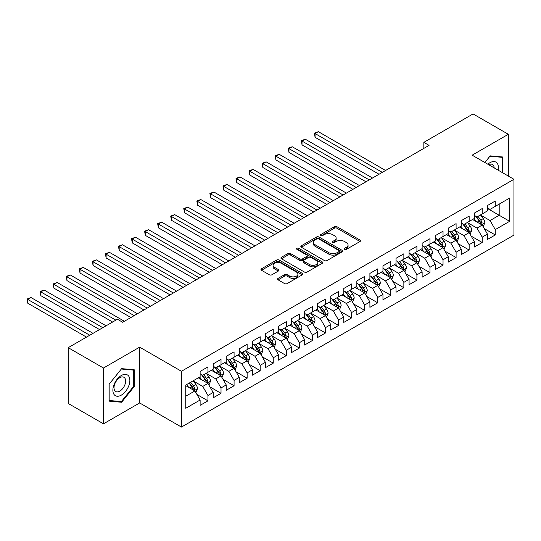<?xml version="1.0" encoding="UTF-8"?>
<svg xmlns="http://www.w3.org/2000/svg" width="541" height="541" viewBox="0 0 541 541"><rect width="100%" height="100%" fill="white"/><g stroke="black" fill="none" stroke-linecap="round" stroke-linejoin="round"><path stroke-width="0.81" d="M344.597 249.374A1.271 0.73 0 0 0 346.396 249.374L360.015 241.509A1.812 1.048 0 0 0 360.543 240.765A1.812 1.048 0 0 0 360.015 240.028L336.942 226.706A1.812 1.048 0 0 0 334.379 226.706L320.759 234.571A1.271 0.73 0 0 0 320.387 235.085A1.271 0.73 0 0 0 320.759 235.605A1.271 0.73 0 0 0 322.551 235.605L324.316 234.591A5.802 3.347 0 0 1 332.519 234.591L334.439 235.7A5.802 3.347 0 0 1 336.137 238.067A5.802 3.347 0 0 1 334.439 240.434L332.674 241.455A1.271 0.73 0 0 0 332.309 241.969A1.271 0.73 0 0 0 332.674 242.49A1.271 0.73 0 0 0 334.473 242.49L336.238 241.469A5.802 3.347 0 0 1 344.441 241.469L346.362 242.584A5.802 3.347 0 0 1 348.059 244.951A5.802 3.347 0 0 1 346.362 247.318L344.597 248.333A1.271 0.73 0 0 0 344.225 248.853A1.271 0.73 0 0 0 344.597 249.374L344.597 248.333M278.101 278.365A1.812 1.048 0 0 0 277.567 279.109A1.812 1.048 0 0 0 278.101 279.846L284.573 283.585A1.812 1.048 0 0 0 287.136 283.585L302.263 274.848A1.812 1.048 0 0 0 302.798 274.111A1.812 1.048 0 0 0 302.263 273.367L279.19 260.045A1.812 1.048 0 0 0 276.627 260.045L261.499 268.782A1.812 1.048 0 0 0 260.965 269.519A1.812 1.048 0 0 0 261.499 270.263L269.317 274.774A1.812 1.048 0 0 0 271.88 274.774L278.358 271.041A1.812 1.048 0 0 0 278.885 270.297A1.812 1.048 0 0 0 278.358 269.56L274.476 267.322A4.849 2.8 0 0 1 273.056 265.34A4.849 2.8 0 0 1 276.052 262.75A4.849 2.8 0 0 1 281.334 263.359L296.529 272.13A4.849 2.8 0 0 1 297.949 274.111A4.849 2.8 0 0 1 294.953 276.694A4.849 2.8 0 0 1 289.672 276.093L287.136 274.625A1.812 1.048 0 0 0 284.573 274.625L278.101 278.365L278.101 279.846M103.48 368.029L103.48 423.826L139.652 402.944L139.652 347.146L103.48 368.029L68.213 347.674L117.451 319.244L122.672 322.26L429.06 145.373L423.84 142.357L423.84 148.39M139.652 347.146L181.445 371.275L513.95 179.301L513.95 235.098L181.445 427.072L181.445 371.275M508.337 176.062L508.337 134.29L472.158 155.172L513.95 179.301M508.337 134.29L473.071 113.928L423.84 142.357M324.444 260.566A1.812 1.048 0 0 0 327.007 260.566L342.135 251.835A1.812 1.048 0 0 0 342.663 251.092A1.812 1.048 0 0 0 342.135 250.355L319.055 237.032A1.812 1.048 0 0 0 316.492 237.032L301.364 245.763A1.812 1.048 0 0 0 300.837 246.507A1.812 1.048 0 0 0 301.364 247.244L324.444 260.566M297.449 249.644A1.271 0.73 0 0 1 298.74 249.827L298.74 248.319L322.199 261.864A1.812 1.048 0 0 1 322.727 262.601A1.812 1.048 0 0 1 322.199 263.339L307.072 272.076A1.812 1.048 0 0 1 304.509 272.076L281.435 258.754L281.435 257.273A1.812 1.048 0 0 0 280.901 258.01A1.812 1.048 0 0 0 281.435 258.754M281.435 257.273L287.907 253.533A1.812 1.048 0 0 1 290.47 253.533L299.829 258.936A1.812 1.048 0 0 0 302.392 258.936L306.686 256.461A1.812 1.048 0 0 0 307.22 255.717A1.812 1.048 0 0 0 306.686 254.98L296.941 249.354A1.271 0.73 0 0 1 296.569 248.833A1.271 0.73 0 0 1 297.354 248.157A1.271 0.73 0 0 1 298.74 248.319M487.441 208.481L499.194 215.271L499.194 204.113L509.642 198.08L495.272 206.371L495.272 201.015L487.441 205.539L487.441 210.895L482.214 213.911L482.214 208.555L474.376 213.08L474.376 218.436L469.155 221.452L469.155 216.096L461.317 220.62L461.317 225.976L456.097 228.992L456.097 223.636L448.259 228.16L448.259 233.516L443.032 236.532L443.032 231.176L435.201 235.7L435.201 241.056L429.973 244.072L429.973 238.716L422.136 243.24L422.136 248.596L416.915 251.612L416.915 246.256L409.077 250.781L409.077 256.136L403.857 259.153L403.857 253.797L396.019 258.321L396.019 263.677L390.798 266.693L390.798 261.337L382.96 265.861L382.96 271.217L377.733 274.233L377.733 268.877L369.902 273.401L369.902 278.757L364.675 281.773L364.675 276.417L356.837 280.941L356.837 286.297L351.616 289.313L351.616 283.957L343.778 288.481L343.778 293.837L338.558 296.853L338.558 291.498L330.72 296.022L330.72 301.378L325.493 304.394L325.493 299.038L317.662 303.562L317.662 308.918L312.434 311.934L312.434 306.578L304.597 311.102L304.597 316.458L299.376 319.474L299.376 314.118L291.538 318.642L291.538 323.998L286.317 327.014L286.317 321.658L278.48 326.182L278.48 331.538L273.252 334.554L273.252 329.199L265.421 333.723L265.421 339.079L260.194 342.095L260.194 336.739L252.363 341.263L252.363 346.619L247.136 349.635L247.136 344.279L239.298 348.803L239.298 354.159L234.077 357.175L234.077 351.819L226.239 356.343L226.239 361.699L221.019 364.715L221.019 359.359L213.181 363.883L213.181 369.239L207.954 372.255L207.954 366.899L200.123 371.424L200.123 376.779L185.752 385.07L185.752 408.293L200.123 400.002L194.895 390.954L185.752 385.672M509.642 198.08L509.642 221.303L495.272 229.594L490.051 220.545L480.584 215.081M484.236 228.579L495.272 234.95L495.272 229.594M495.272 234.95L487.441 239.474L487.441 234.118L482.214 237.134L476.993 228.086L467.519 222.621M471.177 236.119L482.214 242.49L482.214 237.134M482.214 242.49L474.376 247.014L474.376 241.658L469.155 244.674L463.928 235.626L454.46 230.162M458.119 243.66L469.155 250.03L469.155 244.674M469.155 250.03L461.317 254.554L461.317 249.198L456.097 252.214L450.869 243.166L441.402 237.702M445.06 251.2L456.097 257.57L456.097 252.214M456.097 257.57L448.259 262.094L448.259 256.738L443.032 259.754L437.811 250.706L428.344 245.242M432.002 258.74L443.032 265.11L443.032 259.754M443.032 265.11L435.201 269.634L435.201 264.279L429.973 267.295L424.753 258.246L415.285 252.782M418.937 266.28L429.973 272.65L429.973 267.295M429.973 272.65L422.136 277.175L422.136 271.819L416.915 274.835L411.687 265.787L402.22 260.322M405.878 273.82L416.915 280.191L416.915 274.835M416.915 280.191L409.077 284.715L409.077 279.359L403.857 282.375L398.629 273.327L389.162 267.863M392.82 281.361L403.857 287.731L403.857 282.375M403.857 287.731L396.019 292.255L396.019 286.899L390.798 289.915L385.571 280.867L376.103 275.403M379.762 288.901L390.798 295.271L390.798 289.915M390.798 295.271L382.96 299.795L382.96 294.439L377.733 297.455L372.512 288.407L363.045 282.943M366.697 296.441L377.733 302.811L377.733 297.455M377.733 302.811L369.902 307.335L369.902 301.979L364.675 304.996L359.454 295.947L349.98 290.483M353.638 303.981L364.675 310.351L364.675 304.996M364.675 310.351L356.837 314.876L356.837 309.52L351.616 312.536L346.389 303.487L336.921 298.023M340.58 311.521L351.616 317.892L351.616 312.536M351.616 317.892L343.778 322.416L343.778 317.06L338.558 320.076L333.33 311.028L323.863 305.564M327.521 319.062L338.558 325.432L338.558 320.076M338.558 325.432L330.72 329.956L330.72 324.6L325.493 327.616L320.272 318.568L310.805 313.104M314.463 326.602L325.493 332.972L325.493 327.616M325.493 332.972L317.662 337.496L317.662 332.14L312.434 335.156L307.214 326.108L297.746 320.644M301.398 334.142L312.434 340.512L312.434 335.156M312.434 340.512L304.597 345.036L304.597 339.68L299.376 342.696L294.148 333.648L284.681 328.184M288.339 341.675L299.376 348.052L299.376 342.696M299.376 348.052L291.538 352.576L291.538 347.221L286.317 350.237L281.09 341.188L271.623 335.724M275.281 349.216L286.317 355.593L286.317 350.237M286.317 355.593L278.48 360.117L278.48 354.761L273.252 357.777L268.032 348.729L258.564 343.264M262.223 356.756L273.252 363.133L273.252 357.777M273.252 363.133L265.421 367.657L265.421 362.301L260.194 365.317L254.973 356.269L245.506 350.805M249.158 364.296L260.194 370.673L260.194 365.317M260.194 370.673L252.363 375.197L252.363 369.841L247.136 372.857L241.915 363.809L232.441 358.345M236.099 371.836L247.136 378.213L247.136 372.857M247.136 378.213L239.298 382.737L239.298 377.381L234.077 380.397L228.85 371.349L219.382 365.885M223.041 379.376L234.077 385.753L234.077 380.397M234.077 385.753L226.239 390.277L226.239 384.922L221.019 387.938L215.791 378.889L206.324 373.425M209.982 386.916L221.019 393.293L221.019 387.938M221.019 393.293L213.181 397.818L213.181 392.462L207.954 395.478L202.733 386.43L193.265 380.965M196.917 394.457L207.954 400.834L207.954 395.478M207.954 400.834L200.123 405.358L200.123 400.002M200.123 373.763L202.733 375.271L207.954 372.255M185.752 396.228L194.895 390.954M213.181 366.223L215.791 367.731L221.019 364.715M202.733 386.43L207.954 383.413L198.29 377.834M213.181 392.462L207.954 383.413M226.239 358.683L228.85 360.191L234.077 357.175M215.791 378.889L221.019 375.873L211.348 370.294M226.239 384.922L221.019 375.873M239.298 351.143L241.915 352.651L247.136 349.635M228.85 371.349L234.077 368.333L224.414 362.754M239.298 377.381L234.077 368.333M252.363 343.603L254.973 345.111L260.194 342.095M241.915 363.809L247.136 360.793L237.472 355.214M252.363 369.841L247.136 360.793M265.421 336.062L268.032 337.57L273.252 334.554M254.973 356.269L260.194 353.253L250.53 347.674M265.421 362.301L260.194 353.253M278.48 328.522L281.09 330.03L286.317 327.014M268.032 348.729L273.252 345.713L263.589 340.133M278.48 354.761L273.252 345.713M291.538 320.982L294.148 322.49L299.376 319.474M281.09 341.188L286.317 338.172L276.654 332.593M291.538 347.221L286.317 338.172M304.597 313.442L307.214 314.95L312.434 311.934M294.148 333.648L299.376 330.632L289.712 325.053M304.597 339.68L299.376 330.632M317.662 305.902L320.272 307.41L325.493 304.394M307.214 326.108L312.434 323.092L302.771 317.513M317.662 332.14L312.434 323.092M330.72 298.361L333.33 299.87L338.558 296.853M320.272 318.568L325.493 315.552L315.829 309.973M330.72 324.6L325.493 315.552M343.778 290.821L346.389 292.329L351.616 289.313M333.33 311.028L338.558 308.012L328.887 302.433M343.778 317.06L338.558 308.012M356.837 283.281L359.454 284.789L364.675 281.773M346.389 303.487L351.616 300.471L341.953 294.892M356.837 309.52L351.616 300.471M369.902 275.741L372.512 277.249L377.733 274.233M359.454 295.947L364.675 292.931L355.011 287.352M369.902 301.979L364.675 292.931M382.96 268.201L385.571 269.709L390.798 266.693M372.512 288.407L377.733 285.391L368.069 279.812M382.96 294.439L377.733 285.391M396.019 260.661L398.629 262.169L403.857 259.153M385.571 280.867L390.798 277.851L381.128 272.272M396.019 286.899L390.798 277.851M409.077 253.12L411.687 254.628L416.915 251.612M398.629 273.327L403.857 270.311L394.193 264.732M409.077 279.359L403.857 270.311M422.136 245.58L424.753 247.088L429.973 244.072M411.687 265.787L416.915 262.77L407.251 257.191M422.136 271.819L416.915 262.77M435.201 238.04L437.811 239.548L443.032 236.532M424.753 258.246L429.973 255.23L420.31 249.651M435.201 264.279L429.973 255.23M448.259 230.5L450.869 232.008L456.097 228.992M437.811 250.706L443.032 247.69L433.368 242.111M448.259 256.738L443.032 247.69M461.317 222.96L463.928 224.468L469.155 221.452M450.869 243.166L456.097 240.15L446.433 234.571M461.317 249.198L456.097 240.15M474.376 215.419L476.993 216.927L482.214 213.911M463.928 235.626L469.155 232.61L459.492 227.031M474.376 241.658L469.155 232.61M487.441 207.879L490.051 209.387L495.272 206.371M476.993 228.086L482.214 225.07L472.55 219.49M487.441 234.118L482.214 225.07M68.213 347.674L68.213 403.471L103.48 423.826M139.652 402.944L181.445 427.072M490.051 220.545L499.194 215.271L509.642 221.303M502.785 172.856L502.785 156.991L490.18 155.862L484.844 162.503M134.236 386.572L134.236 369.773L121.63 368.644L109.025 384.32L109.025 401.124L121.63 402.254L134.236 386.572L133.58 386.2M345.104 249.55L346.362 248.826A5.802 3.347 0 0 0 348.059 246.459L348.059 244.951M336.137 238.067L336.137 239.575A5.802 3.347 0 0 1 334.439 241.942L333.182 242.666M360.015 240.028L360.015 241.509L336.942 228.214A1.812 1.048 0 0 0 334.379 228.214L321.266 235.781M342.108 251.849L319.055 238.54A1.812 1.048 0 0 0 316.492 238.54L301.391 247.257M338.93 251.612A1.271 0.73 0 0 0 339.302 251.092A1.271 0.73 0 0 0 338.93 250.571L318.676 238.879A1.271 0.73 0 0 0 316.877 238.879L315.018 239.954A5.802 3.347 0 0 0 313.32 242.321A5.802 3.347 0 0 0 315.018 244.688L328.867 252.681A5.802 3.347 0 0 0 337.07 252.681L338.93 251.612L338.93 253.12A1.271 0.73 0 0 0 339.302 252.6L339.302 251.092M313.32 242.321L313.32 243.829A5.802 3.347 0 0 0 315.018 246.196L315.018 244.688M338.93 253.12L337.07 254.189A5.802 3.347 0 0 1 328.867 254.189L315.018 246.196M281.455 258.767L287.907 255.041L287.907 253.533M307.22 255.717L307.22 257.225A1.812 1.048 0 0 1 306.686 257.969L302.392 260.444A1.812 1.048 0 0 1 299.829 260.444L290.47 255.041A1.812 1.048 0 0 0 287.907 255.041M298.74 249.827L322.172 263.352M309.54 264.542A4.849 2.8 0 0 0 314.821 265.151A4.849 2.8 0 0 0 317.817 262.561A4.849 2.8 0 0 0 316.397 260.586L311.048 257.496A1.812 1.048 0 0 0 308.478 257.496L304.184 259.971A1.812 1.048 0 0 0 303.657 260.715A1.812 1.048 0 0 0 304.184 261.452L309.54 264.542L309.54 266.05A4.849 2.8 0 0 0 314.821 266.659A4.849 2.8 0 0 0 317.817 264.069L317.817 262.561M303.657 260.715L303.657 262.223A1.812 1.048 0 0 0 304.184 262.96L304.184 261.452M309.54 266.05L304.184 262.96M297.949 274.111L297.949 275.619A4.849 2.8 0 0 1 294.953 278.202A4.849 2.8 0 0 1 289.672 277.601L287.136 276.133A1.812 1.048 0 0 0 284.573 276.133L278.121 279.859M273.056 265.34L273.056 266.848A4.849 2.8 0 0 0 274.476 268.83L274.476 267.322M278.358 269.56L278.358 271.041L274.476 268.83M302.263 273.367L302.263 274.848L279.19 261.553A1.812 1.048 0 0 0 276.627 261.553L261.526 270.277M120.298 401.483L121.63 402.254M483.181 226.747L484.797 222.791A4.896 2.827 -120 0 0 483.235 218.625L480.462 214.926M476.039 221.506L473.936 218.692M385.571 170.483L318.351 131.673L315.085 133.559L315.085 137.326L379.038 174.249M481.294 224.535L482.159 223A4.896 2.827 -120 0 0 480.76 220.059L477.98 216.353M476.398 216.583L479.826 221.161A2.495 1.44 60 0 1 480.28 221.918L482.159 223M475.539 216.089L479.191 220.965A4.896 2.827 60 0 1 480.591 223.906L480.692 224.19M315.085 137.326L314.368 133.14L382.304 172.363M314.368 133.14L318.351 131.673M470.122 234.287L471.738 230.331A4.896 2.827 -120 0 0 470.176 226.165L467.404 222.459M462.981 229.046L460.871 226.233M372.512 178.023L305.293 139.213L302.027 141.1L302.027 144.866L365.98 181.79M468.229 232.075L469.094 230.54A4.896 2.827 -120 0 0 467.695 227.599L464.922 223.893M463.339 224.123L466.768 228.701A2.495 1.44 60 0 1 467.221 229.458L469.094 230.54M462.481 223.629L466.132 228.505A4.896 2.827 60 0 1 467.532 231.447L467.627 231.731M302.027 144.866L301.31 140.68L369.246 179.903M301.31 140.68L305.293 139.213M457.064 241.827L458.68 237.871A4.896 2.827 -120 0 0 457.118 233.705L454.345 229.999M449.923 236.586L447.813 233.773M359.454 185.563L292.235 146.753L288.968 148.64L288.968 152.406L352.921 189.33M455.17 239.616L456.036 238.081A4.896 2.827 -120 0 0 454.636 235.139L451.863 231.433M450.281 231.663L453.703 236.241A2.495 1.44 60 0 1 454.156 236.999L456.036 238.081M449.415 231.169L453.067 236.045A4.896 2.827 60 0 1 454.467 238.987L454.568 239.271M288.968 152.406L288.252 148.22L356.188 187.443M288.252 148.22L292.235 146.753M498.146 170.178A12.003 6.932 120 0 0 497.274 163.368A12.003 6.932 120 0 0 487.833 164.221M494.176 167.886A8.216 4.747 120 0 0 493.406 165.363A8.216 4.747 120 0 0 492.486 164.505A8.216 4.747 120 0 0 488.712 164.728M489.896 156.221L502.129 157.323L502.129 172.478M501.324 156.856L502.129 157.323M484.871 162.516L489.923 156.234M114.016 394.443A12.003 6.932 120 0 0 125.613 391.339A12.003 6.932 120 0 0 128.717 376.151A12.003 6.932 120 0 0 117.126 379.261A12.003 6.932 120 0 0 114.016 394.443M114.787 390.67A8.216 4.747 120 0 0 115.713 391.522A8.216 4.747 120 0 0 123.362 387.687A8.216 4.747 120 0 0 124.856 378.145A8.216 4.747 120 0 0 123.93 377.287A8.216 4.747 120 0 0 116.288 381.121A8.216 4.747 120 0 0 114.787 390.67M121.367 369.016L133.58 370.105L133.58 386.389L121.367 401.578L109.16 400.489L109.16 384.205L121.346 369.003M132.768 369.638L133.58 370.105M443.999 249.367L445.622 245.411A4.896 2.827 -120 0 0 444.06 241.245L441.287 237.54M436.864 244.126L434.754 241.313M346.389 193.103L279.17 154.293L275.91 156.18L275.91 159.947L339.863 196.87M442.112 247.156L442.978 245.621A4.896 2.827 -120 0 0 441.578 242.679L438.805 238.973M437.216 239.203L440.645 243.781A2.495 1.44 60 0 1 441.098 244.539L442.978 245.621M436.357 238.709L440.009 243.585A4.896 2.827 60 0 1 441.409 246.527L441.51 246.811M275.91 159.947L275.186 155.761L343.122 194.983M275.186 155.761L279.17 154.293M430.94 256.907L432.563 252.951A4.896 2.827 -120 0 0 431.001 248.786L428.222 245.08M423.806 251.666L421.696 248.853M333.33 200.643L266.111 161.833L262.845 163.72L262.845 167.487L326.798 204.41M429.054 254.696L429.919 253.161A4.896 2.827 -120 0 0 428.519 250.219L425.74 246.513M424.158 246.743L427.586 251.322A2.495 1.44 60 0 1 428.039 252.079L429.919 253.161M423.299 246.25L426.95 251.125A4.896 2.827 60 0 1 428.35 254.067L428.452 254.351M262.845 167.487L262.128 163.301L330.064 202.523M262.128 163.301L266.111 161.833M417.882 264.448L419.498 260.491A4.896 2.827 -120 0 0 417.936 256.326L415.163 252.62M410.741 259.207L408.631 256.393M320.272 208.184L253.053 169.374L249.786 171.26L249.786 175.027L313.739 211.95M415.995 262.236L416.861 260.701A4.896 2.827 -120 0 0 415.454 257.759L412.682 254.054M411.099 254.284L414.528 258.862A2.495 1.44 60 0 1 414.981 259.619L416.861 260.701M410.24 253.79L413.892 258.666A4.896 2.827 60 0 1 415.292 261.607L415.387 261.891M249.786 175.027L249.07 170.841L317.006 210.064M249.07 170.841L253.053 169.374M404.824 271.988L406.44 268.032A4.896 2.827 -120 0 0 404.878 263.866L402.105 260.16M397.682 266.747L395.572 263.934M307.214 215.724L239.994 176.914L236.728 178.8L236.728 182.567L300.681 219.49M402.93 269.776L403.796 268.241A4.896 2.827 -120 0 0 402.396 265.3L399.623 261.594M398.041 261.824L401.463 266.402A2.495 1.44 60 0 1 401.916 267.159L403.796 268.241M397.175 261.33L400.827 266.206A4.896 2.827 60 0 1 402.233 269.147L402.328 269.432M236.728 182.567L236.011 178.381L303.947 217.604M236.011 178.381L239.994 176.914M391.758 279.528L393.381 275.572A4.896 2.827 -120 0 0 391.819 271.406L389.047 267.7M384.624 274.287L382.514 271.474M294.148 223.264L226.929 184.454L223.67 186.341L223.67 190.107L287.623 227.031M389.872 277.317L390.737 275.782A4.896 2.827 -120 0 0 389.337 272.84L386.565 269.134M384.982 269.364L388.404 273.942A2.495 1.44 60 0 1 388.857 274.7L390.737 275.782M384.117 268.87L387.769 273.746A4.896 2.827 60 0 1 389.168 276.688L389.27 276.972M223.67 190.107L222.946 185.921L290.889 225.144M222.946 185.921L226.929 184.454M378.7 287.068L380.323 283.112A4.896 2.827 -120 0 0 378.761 278.946L375.981 275.241M371.566 281.827L369.456 279.014M281.09 230.804L213.871 191.994L210.605 193.881L210.605 197.648L274.564 234.571M376.813 284.857L377.679 283.322A4.896 2.827 -120 0 0 376.279 280.38L373.5 276.674M371.917 276.904L375.346 281.482A2.495 1.44 60 0 1 375.799 282.24L377.679 283.322M371.058 276.41L374.71 281.286A4.896 2.827 60 0 1 376.11 284.228L376.211 284.512M210.605 197.648L209.888 193.462L277.824 232.684M209.888 193.462L213.871 191.994M365.642 294.608L367.258 290.652A4.896 2.827 -120 0 0 365.696 286.487L362.923 282.781M358.5 289.367L356.397 286.554M268.032 238.344L200.812 199.534L197.546 201.421L197.546 205.188L261.499 242.111M363.755 292.397L364.62 290.862A4.896 2.827 -120 0 0 363.214 287.92L360.441 284.214M358.859 284.444L362.287 289.022A2.495 1.44 60 0 1 362.74 289.78L364.62 290.862M358 283.951L361.652 288.826A4.896 2.827 60 0 1 363.052 291.768L363.153 292.052M197.546 205.188L196.829 201.002L264.765 240.224M196.829 201.002L200.812 199.534M352.583 302.149L354.199 298.192A4.896 2.827 -120 0 0 352.637 294.027L349.865 290.321M345.442 296.908L343.332 294.094M254.973 245.885L187.754 207.075L184.488 208.961L184.488 212.728L248.441 249.651M350.69 299.937L351.555 298.402A4.896 2.827 -120 0 0 350.155 295.46L347.383 291.755M345.8 291.984L349.229 296.563A2.495 1.44 60 0 1 349.682 297.32L351.555 298.402M344.942 291.491L348.593 296.367A4.896 2.827 60 0 1 349.993 299.308L350.088 299.592M184.488 212.728L183.771 208.542L251.707 247.764M183.771 208.542L187.754 207.075M339.525 309.689L341.141 305.733A4.896 2.827 -120 0 0 339.579 301.567L336.806 297.861M332.384 304.448L330.274 301.635M241.908 253.425L174.696 214.615L171.429 216.501L171.429 220.268L235.382 257.191M337.631 307.477L338.497 305.942A4.896 2.827 -120 0 0 337.097 303.001L334.324 299.295M332.742 299.525L336.164 304.103A2.495 1.44 60 0 1 336.617 304.86L338.497 305.942M331.876 299.031L335.528 303.907A4.896 2.827 60 0 1 336.928 306.848L337.029 307.132M171.429 220.268L170.706 216.082L238.649 255.305M170.706 216.082L174.696 214.615M326.46 317.229L328.083 313.273A4.896 2.827 -120 0 0 326.521 309.107L323.741 305.401M319.325 311.988L317.215 309.175M228.85 260.965L161.631 222.155L158.364 224.035L158.364 227.808L222.324 264.732M324.573 315.018L325.439 313.482A4.896 2.827 -120 0 0 324.039 310.541L321.266 306.835M319.677 307.065L323.105 311.643A2.495 1.44 60 0 1 323.559 312.4L325.439 313.482M318.818 306.571L322.47 311.447A4.896 2.827 60 0 1 323.87 314.389L323.971 314.673M158.364 227.808L157.647 223.622L225.583 262.845M157.647 223.622L161.631 222.155M313.401 324.769L315.018 320.813A4.896 2.827 -120 0 0 313.462 316.647L310.683 312.941M306.26 319.528L304.157 316.715M215.791 268.505L148.572 229.695L145.306 231.575L145.306 235.349L209.259 272.272M311.515 322.558L312.38 321.023A4.896 2.827 -120 0 0 310.98 318.081L308.201 314.375M306.619 314.605L310.047 319.183A2.495 1.44 60 0 1 310.5 319.941L312.38 321.023M305.76 314.111L309.411 318.987A4.896 2.827 60 0 1 310.811 321.929L310.913 322.213M145.306 235.349L144.589 231.163L212.525 270.385M144.589 231.163L148.572 229.695M300.343 332.309L301.959 328.353A4.896 2.827 -120 0 0 300.397 324.187L297.624 320.482M293.202 327.068L291.092 324.255M202.733 276.038L135.514 237.235L132.247 239.115L132.247 242.889L196.2 279.812M298.456 330.098L299.322 328.563A4.896 2.827 -120 0 0 297.915 325.621L295.143 321.915M293.56 322.145L296.989 326.723A2.495 1.44 60 0 1 297.442 327.481L299.322 328.563M292.701 321.652L296.353 326.527A4.896 2.827 60 0 1 297.753 329.469L297.848 329.753M132.247 242.889L131.531 238.703L199.467 277.925M131.531 238.703L135.514 237.235M287.285 339.849L288.901 335.893A4.896 2.827 -120 0 0 287.339 331.728L284.566 328.022M280.143 334.608L278.033 331.795M189.675 283.579L122.455 244.775L119.189 246.655L119.189 250.429L183.142 287.352M285.391 337.638L286.257 336.103A4.896 2.827 -120 0 0 284.857 333.161L282.084 329.455M280.502 329.685L283.924 334.264A2.495 1.44 60 0 1 284.377 335.021L286.257 336.103M279.636 329.192L283.288 334.067A4.896 2.827 60 0 1 284.694 337.009L284.789 337.293M119.189 250.429L118.472 246.243L186.408 285.465M118.472 246.243L122.455 244.775M274.219 347.39L275.842 343.434A4.896 2.827 -120 0 0 274.28 339.268L271.508 335.562M267.085 342.149L264.975 339.335M176.609 291.119L109.39 252.316L106.131 254.196L106.131 257.969L170.084 294.892M272.333 345.178L273.198 343.643A4.896 2.827 -120 0 0 271.798 340.702L269.026 336.996M267.437 337.226L270.865 341.804A2.495 1.44 60 0 1 271.318 342.561L273.198 343.643M266.578 336.732L270.23 341.608A4.896 2.827 60 0 1 271.629 344.549L271.731 344.833M106.131 257.969L105.407 253.783L173.35 293.006M105.407 253.783L109.39 252.316M261.161 354.923L262.784 350.974A4.896 2.827 -120 0 0 261.222 346.808L258.442 343.102M254.027 349.689L251.917 346.876M163.551 298.659L96.332 259.856L93.066 261.736L93.066 265.509L157.018 302.433M259.274 352.718L260.14 351.183A4.896 2.827 -120 0 0 258.74 348.242L255.961 344.536M254.378 344.766L257.807 349.344A2.495 1.44 60 0 1 258.26 350.101L260.14 351.183M253.519 344.272L257.171 349.148A4.896 2.827 60 0 1 258.571 352.09L258.672 352.374M93.066 265.509L92.349 261.323L160.285 300.546M92.349 261.323L96.332 259.856M248.103 362.463L249.719 358.514A4.896 2.827 -120 0 0 248.157 354.348L245.384 350.642M240.961 357.229L238.851 354.416M150.493 306.199L83.273 267.396L80.007 269.276L80.007 273.049L143.96 309.973M246.216 360.259L247.081 358.724A4.896 2.827 -120 0 0 245.675 355.782L242.902 352.076M241.32 352.306L244.748 356.884A2.495 1.44 60 0 1 245.201 357.642L247.081 358.724M240.461 351.812L244.113 356.688A4.896 2.827 60 0 1 245.513 359.63L245.614 359.914M80.007 273.049L79.29 268.863L147.226 308.086M79.29 268.863L83.273 267.396M235.044 370.003L236.66 366.054A4.896 2.827 -120 0 0 235.098 361.888L232.326 358.183M227.903 364.769L225.793 361.956M137.434 313.739L70.215 274.936L66.949 276.816L66.949 280.59L130.902 317.513M233.151 367.799L234.016 366.264A4.896 2.827 -120 0 0 232.616 363.322L229.844 359.616M228.261 359.846L231.683 364.424A2.495 1.44 60 0 1 232.136 365.182L234.016 366.264M227.396 359.352L231.048 364.228A4.896 2.827 60 0 1 232.454 367.17L232.549 367.454M66.949 280.59L66.232 276.404L134.168 315.626M66.232 276.404L70.215 274.936M221.979 377.544L223.602 373.594A4.896 2.827 -120 0 0 222.04 369.429L219.267 365.723M214.845 372.309L212.735 369.496M124.369 321.28L57.15 282.476L53.89 284.356L53.89 288.13L112.616 322.037M220.092 375.339L220.958 373.804A4.896 2.827 -120 0 0 219.558 370.862L216.785 367.156M215.203 367.386L218.625 371.965A2.495 1.44 60 0 1 219.078 372.722L220.958 373.804M214.337 366.893L217.989 371.762A4.896 2.827 60 0 1 219.389 374.71L219.49 374.994M53.89 288.13L53.167 283.944L115.882 320.15M53.167 283.944L57.15 282.476M208.921 385.084L210.544 381.135A4.896 2.827 -120 0 0 208.982 376.969L206.202 373.263M201.786 379.85L199.676 377.036M106.09 325.804L44.092 290.017L40.825 291.897L40.825 295.67L99.558 329.577M207.034 382.879L207.9 381.344A4.896 2.827 -120 0 0 206.5 378.402L203.727 374.697M202.138 374.927L205.566 379.505A2.495 1.44 60 0 1 206.02 380.262L207.9 381.344M201.279 374.433L204.931 379.302A4.896 2.827 60 0 1 206.331 382.25L206.432 382.534M40.825 295.67L40.108 291.484L102.824 327.69M40.108 291.484L44.092 290.017M195.862 392.624L197.479 388.675A4.896 2.827 -120 0 0 195.916 384.509L193.144 380.803M188.721 387.39L186.618 384.577M93.025 333.344L31.033 297.557L27.767 299.437L27.767 303.21L86.499 337.117M193.976 390.419L194.841 388.884A4.896 2.827 -120 0 0 193.441 385.943L190.662 382.237M189.438 382.947L192.508 387.045A2.495 1.44 60 0 1 192.961 387.802L194.841 388.884M189.1 383.143L191.872 386.842A4.896 2.827 60 0 1 193.272 389.791L193.374 390.075M27.767 303.21L27.05 299.024L89.765 335.231M27.05 299.024L31.033 297.557M346.362 248.826L346.362 247.318M332.674 242.49L332.674 241.455M334.439 241.942L334.439 240.434M320.759 235.605L320.759 234.571M334.379 228.214L334.379 226.706M336.942 228.214L336.942 226.706M301.364 247.244L301.364 245.763M316.492 238.54L316.492 237.032M319.055 238.54L319.055 237.032M342.135 251.835L342.135 250.355M328.867 254.189L328.867 252.681M337.07 254.189L337.07 252.681M290.47 255.041L290.47 253.533M299.829 260.444L299.829 258.936M302.392 260.444L302.392 258.936M306.686 257.969L306.686 256.461M322.199 263.339L322.199 261.864M284.573 276.133L284.573 274.625M287.136 276.133L287.136 274.625M289.672 277.601L289.672 276.093M261.499 270.263L261.499 268.782M276.627 261.553L276.627 260.045M279.19 261.553L279.19 260.045M481.598 224.718L484.77 222.885M480.76 220.059L483.235 218.625M477.142 222.141L479.191 220.965M468.54 232.258L471.705 230.425M467.695 227.599L470.176 226.165M464.083 229.682L466.132 228.505M455.481 239.798L458.646 237.966M454.636 235.139L457.118 233.705M451.025 237.222L453.067 236.045M442.423 247.338L445.588 245.506M441.578 242.679L444.06 241.245M437.967 244.762L440.009 243.585M429.358 254.879L432.53 253.046M428.519 250.219L431.001 248.786M424.901 252.302L426.95 251.125M416.3 262.419L419.471 260.586M415.454 257.759L417.936 256.326M411.843 259.842L413.892 258.666M403.241 269.959L406.406 268.126M402.396 265.3L404.878 263.866M398.785 267.382L400.827 266.206M390.183 277.499L393.348 275.667M389.337 272.84L391.819 271.406M385.726 274.923L387.769 273.746M377.124 285.039L380.289 283.207M376.279 280.38L378.761 278.946M372.668 282.463L374.71 281.286M364.059 292.58L367.231 290.747M363.214 287.92L365.696 286.487M359.603 290.003L361.652 288.826M351.001 300.12L354.166 298.287M350.155 295.46L352.637 294.027M346.544 297.543L348.593 296.367M337.942 307.66L341.107 305.827M337.097 303.001L339.579 301.567M333.486 305.083L335.528 303.907M324.884 315.2L328.049 313.367M324.039 310.541L326.521 309.107M320.428 312.624L322.47 311.447M311.819 322.74L314.99 320.908M310.98 318.081L313.462 316.647M307.362 320.164L309.411 318.987M298.76 330.281L301.925 328.448M297.915 325.621L300.397 324.187M294.304 327.704L296.353 326.527M285.702 337.821L288.867 335.988M284.857 333.161L287.339 331.728M281.246 335.244L283.288 334.067M272.644 345.361L275.809 343.528M271.798 340.702L274.28 339.268M268.187 342.784L270.23 341.608M259.585 352.901L262.75 351.068M258.74 348.242L261.222 346.808M255.129 350.325L257.171 349.148M246.52 360.441L249.692 358.609M245.675 355.782L248.157 354.348M242.064 357.865L244.113 356.688M233.462 367.981L236.627 366.149M232.616 363.322L235.098 361.888M229.005 365.405L231.048 364.228M220.403 375.522L223.568 373.689M219.558 370.862L222.04 369.429M215.947 372.945L217.989 371.762M207.345 383.055L210.51 381.229M206.5 378.402L208.982 376.969M202.889 380.485L204.931 379.302M194.28 390.595L197.451 388.769M193.441 385.943L195.916 384.509M189.823 388.025L191.872 386.842"/></g></svg>
